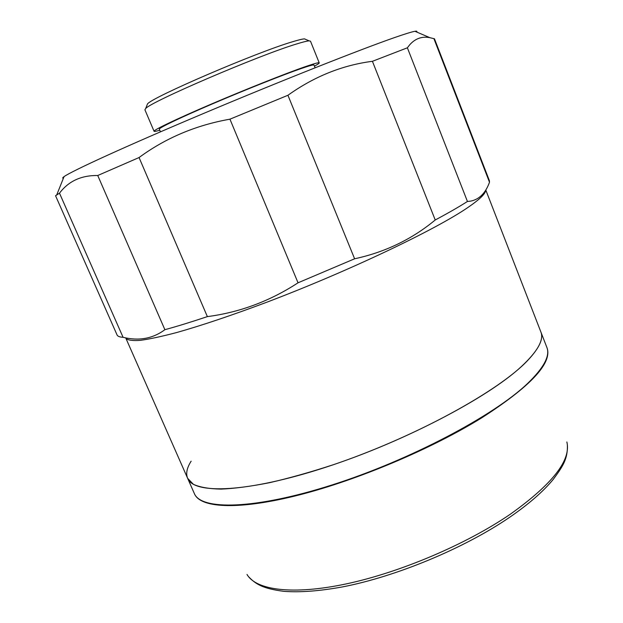<?xml version="1.0" encoding="UTF-8"?>
<svg xmlns="http://www.w3.org/2000/svg" width="623" height="623" viewBox="0 0 623 623"><rect width="100%" height="100%" fill="white"/><g stroke="black" fill="none" stroke-linecap="round" stroke-linejoin="round"><path stroke-width="0.93" d="M485.652 190.21C485.699 193.582 479.811 199.313 468.013 207.404C435.734 229.669 347.946 271.519 266.13 302.474C231.437 315.464 201.688 325.463 176.862 332.487C161.871 336.443 149.699 339.068 140.354 340.36C132.691 340.898 127.894 340.244 125.955 338.39M485.784 189.999L540.881 331.989C543.606 338.702 539.253 348.148 527.813 360.32C499.342 390.808 414.856 437.237 333.297 464.735C310.612 472.141 289.376 478.129 269.572 482.693C250.976 486.368 234.832 488.51 221.142 489.11C209.048 488.86 199.788 487.264 193.371 484.305L187.632 478.308C185.693 473.612 186.861 467.896 191.136 461.176M467.437 201.463L407.38 47.8L409.584 44.934C415.198 38.533 421.966 36.118 429.878 37.676L434.457 38.782L489.405 180.717L489.499 182.235C485.551 193.146 479.243 199.446 470.567 201.136L467.437 201.463C458.987 206.867 448.249 213.035 435.228 219.981C412.005 239.24 385.131 252.183 354.612 258.786L298.035 282.803C269.993 301.111 239.769 312.388 207.366 316.616C191.277 321.998 177.119 326.359 164.885 329.692C152.799 338.663 138.859 341.202 123.074 337.3C119.725 337.098 117.739 336.342 117.101 335.034L55.548 195.731L59.489 193.185C68.538 181.161 81.294 175.265 97.741 175.507L164.885 329.692M416.546 31.968C417.332 31.205 416.803 30.979 414.957 31.29C411.928 31.804 405.145 33.891 394.624 37.551C360.452 49.412 279.174 81.59 202.771 113.799C126.29 146.039 71.544 171.107 64.044 176.644C62.518 177.726 62.308 178.264 63.398 178.248M315.113 67.782L314.015 65.072C313.758 64.519 309.452 65.688 301.096 68.577C282.943 74.853 245.166 89.868 212.684 103.776C180.14 117.7 158.561 128.058 159.309 129.156L160.454 131.85M314.451 66.139C317.738 64.371 319.334 63.289 319.225 62.884L310.495 41.188L309.14 40.869C307.1 40.97 302.879 42.014 296.486 44.007C259.02 55.213 150.011 102.032 145.634 108.597L144.91 109.773L154.076 131.289C154.286 131.648 156.178 131.289 159.753 130.215M319.225 62.884C318.953 62.3 314.42 63.523 305.605 66.56C286.354 73.21 245.929 89.268 211.142 104.158C176.286 119.071 153.274 130.121 154.076 131.289M305.877 39.467L304.515 38.883C302.505 38.961 298.425 39.95 292.257 41.842C256.115 52.472 151.895 97.313 147.503 103.924L146.958 105.295M123.074 337.3L59.489 193.185M207.366 316.616L139.054 157.541L97.741 175.507M354.612 258.786L287.927 95.272L229.942 119.18L298.035 282.803M407.38 47.8L372.422 61.303L435.228 219.981M433.927 38.712L489.499 182.235M139.054 157.541C165.656 137.979 195.957 125.192 229.942 119.18M287.927 95.272C314.249 76.497 342.416 65.166 372.422 61.303M540.881 331.989C544.12 339.932 537.532 351.536 521.101 366.807C487.131 398.19 402.723 442.338 325.105 467.46C247.378 492.723 193.776 494.522 187.632 478.308L194.29 493.424C200.832 510.51 254.745 509.692 332.441 484.826C410.027 460.093 494.062 415.611 527.626 383.441C543.856 367.788 550.265 355.772 546.854 347.385L540.881 331.989M546.924 347.587L547.383 348.919C551.394 364.136 529.527 387.101 481.766 417.815C432.019 448.638 358.147 479.897 299.305 494.927C240.346 509.996 202.296 508.282 194.999 494.88L194.376 493.611M566.86 441.964C571.283 460.085 552.399 484.196 510.198 514.302C466.253 544.307 400.48 572.311 346.661 583.813C292.755 595.331 256.03 590.191 247.02 574.445M414.957 31.29L429.878 37.676M304.515 38.883L309.14 40.869M147.503 103.924L145.634 108.597M64.044 176.644L56.825 194.664M125.939 338.39L187.632 478.308M567.366 444.69C567.942 458.972 562.733 466.518 553.286 479.328C543.404 491.368 528.974 503.945 509.988 517.051M509.521 517.37C464.4 548.224 396.368 576.54 342.354 586.936C319.428 591.102 299.873 592.566 283.706 591.328C263.046 588.571 256.061 584.506 248.585 576.727"/></g></svg>
